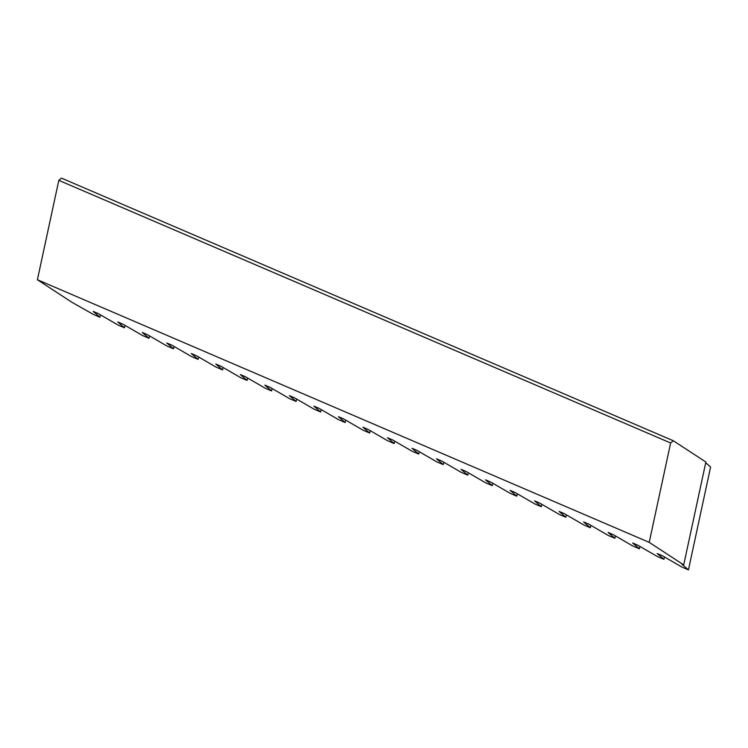 <?xml version="1.0" encoding="UTF-8"?>
<svg xmlns="http://www.w3.org/2000/svg" width="748" height="748" viewBox="0 0 748 748"><rect width="100%" height="100%" fill="white"/><g stroke="black" fill="none" stroke-linecap="round" stroke-linejoin="round"><path stroke-width="1.12" d="M125 325.38L124.486 327.783L117.904 324.959L98.399 313.646L93.238 311.43L99.961 317.255L93.388 314.431L71.883 302.267L37.4 279.733L58.812 180.352L61.504 178.136L673.331 440.768L670.629 442.984L649.217 542.365L37.4 279.733M149.525 335.899L149.002 338.302L142.429 335.478L122.915 324.174L117.763 321.958L124.486 327.783M174.041 346.427L173.527 348.83L166.944 346.006L147.44 334.693L142.279 332.477L149.002 338.302M198.566 356.955L198.042 359.358L191.469 356.534L171.956 345.221L166.804 343.005L173.527 348.83M223.082 367.483L222.567 369.886L215.985 367.062L196.481 355.749L191.32 353.533L198.042 359.358M247.597 378.002L247.083 380.405L240.501 377.581L220.997 366.268L215.845 364.061L222.567 369.886M272.122 388.53L271.599 390.933L265.026 388.109L245.522 376.796L240.36 374.58L247.083 380.405M296.638 399.058L296.124 401.461L289.541 398.637L270.037 387.324L264.876 385.108L271.599 390.933M321.163 409.586L320.64 411.98L314.067 409.156L294.553 397.852L289.401 395.636L296.124 401.461M345.679 420.105L345.165 422.508L338.582 419.684L319.078 408.371L313.917 406.164L320.64 411.98M370.204 430.633L369.68 433.036L363.107 430.212L343.594 418.899L338.442 416.683L345.165 422.508M394.72 441.161L394.205 443.564L387.623 440.74L368.119 429.427L362.958 427.211L369.68 433.036M419.235 451.68L418.721 454.083L412.139 451.259L392.635 439.955L387.483 437.739L394.205 443.564M443.76 462.208L443.237 464.611L436.664 461.787L417.16 450.474L411.998 448.258L418.721 454.083M468.276 472.736L467.762 475.139L461.179 472.315L441.675 461.002L436.514 458.786L443.237 464.611M492.801 483.264L492.278 485.667L485.704 482.843L466.191 471.53L461.039 469.314L467.762 475.139M517.317 493.783L516.803 496.186L510.22 493.362L490.716 482.049L485.555 479.842L492.278 485.667M541.842 504.311L541.318 506.714L534.745 503.89L515.232 492.577L510.08 490.361L516.803 496.186M566.358 514.839L565.843 517.242L559.261 514.418L539.757 503.105L534.596 500.889L541.318 506.714M590.873 525.367L590.359 527.761L583.777 524.937L564.273 513.633L559.121 511.417L565.843 517.242M615.398 535.886L614.875 538.289L608.302 535.465L588.798 524.152L583.636 521.945L590.359 527.761M639.914 546.414L639.4 548.817L632.817 545.993L613.313 534.68L608.152 532.464L614.875 538.289M664.439 556.942L663.915 559.345L657.342 556.521L637.829 545.208L632.677 542.992L639.4 548.817M705.71 462.769L710.6 466.995L688.441 569.864L681.858 567.04L662.354 555.736L657.193 553.52L663.915 559.345M688.441 569.864L681.718 564.039L683.709 564.899L649.217 542.365M683.709 564.899L705.869 462.03L673.331 440.768M100.484 314.852L99.961 317.255M670.629 442.984L58.812 180.352"/></g></svg>
